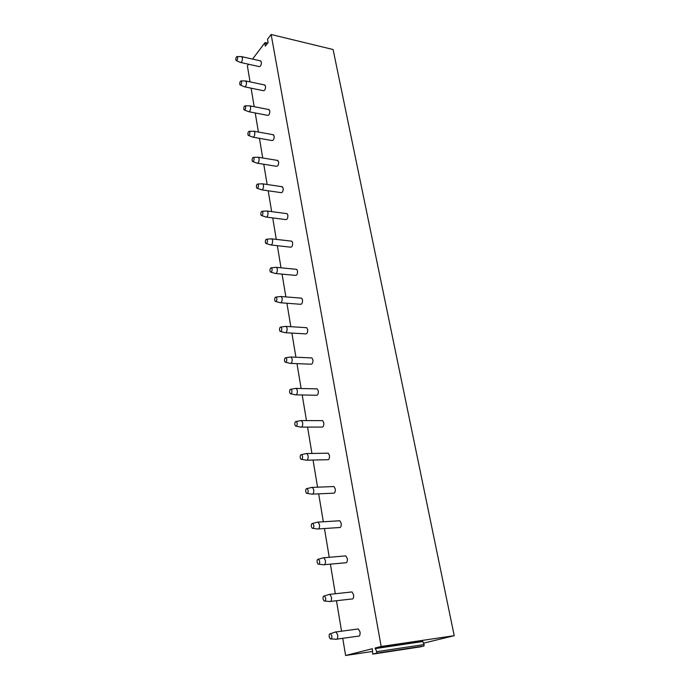 <?xml version="1.0" encoding="UTF-8"?>
<svg xmlns="http://www.w3.org/2000/svg" width="690" height="690" viewBox="0 0 690 690"><rect width="100%" height="100%" fill="white"/><g stroke="black" fill="none" stroke-linecap="round" stroke-linejoin="round"><path stroke-width="1.03" d="M250.047 81.886L247.391 65.912L248.641 64.256M252.549 59.09L264.943 42.694L265.262 46.101L268.099 42.651L267.53 39.27L271.144 34.5L333.098 49.525L454.218 635.688L423.401 643.201M271.144 34.5L381.173 646.478L454.218 635.688M342.74 638.31L345.604 655.5L372.359 648.712L372.669 654.051L376.524 653.189L376.697 651.679L375.179 647.996L381.173 646.478M251.1 88.165L254.179 106.691M255.231 112.962L258.405 132.049M259.449 138.319L262.726 157.976M263.77 164.246L267.142 184.489M268.186 190.776L271.662 211.623M272.714 217.911L276.285 239.387M277.337 245.692L281.02 267.806M282.072 274.128L285.867 296.907M286.928 303.246L290.835 326.706M291.896 333.08L295.915 357.23M296.985 363.639L301.133 388.513M302.203 394.973L306.472 420.581M307.559 427.093L311.949 453.459M313.044 460.04L317.564 487.183M318.677 493.842L323.334 521.787M324.455 528.531L329.251 557.296M330.389 564.144L335.323 593.754M336.478 600.723L341.559 631.195M356.92 629.142L358.352 628.944L360.042 632.023C360.284 635.18 359.55 636.577 357.851 636.215L336.962 639.113M350.632 592.08L352.012 591.934L353.599 594.832C353.823 597.989 353.09 599.386 351.391 599.032L330.665 601.387M344.517 555.993L345.845 555.881L347.329 558.615C347.536 561.764 346.794 563.169 345.103 562.824L324.524 564.67M338.557 520.838L339.825 520.76L341.222 523.331C341.421 526.487 340.67 527.893 338.98 527.565L318.556 528.92M332.744 486.579L333.969 486.536L335.271 488.96C335.452 492.108 334.702 493.523 333.02 493.203L312.734 494.1M327.086 453.183L328.242 453.166L329.466 455.46C329.639 458.6 328.88 460.023 327.215 459.721L307.067 460.17M321.566 420.624L322.661 420.624L323.808 422.789C323.964 425.928 323.213 427.352 321.557 427.076L301.547 427.101M317.193 388.867L316.21 388.849L317.219 388.884L318.297 390.928C318.435 394.059 317.685 395.499 316.037 395.232L296.157 394.861M310.923 357.869L311.897 357.912L312.915 359.852C313.036 362.974 312.285 364.415 310.655 364.173L290.913 363.406M305.782 327.629L306.705 327.681L307.662 329.518C307.774 332.632 307.024 334.081 305.411 333.856L285.789 332.727M300.771 298.097L301.642 298.166L302.531 299.9C302.634 303.005 301.884 304.463 300.288 304.264L280.796 302.781M295.872 269.264L296.683 269.341L297.528 270.989C297.614 274.085 296.873 275.543 295.294 275.37L275.922 273.551M291.085 241.095L291.844 241.181L292.638 242.742C292.715 245.83 291.974 247.296 290.412 247.149L271.17 245.002M286.402 213.572L287.109 213.667L287.859 215.151C287.928 218.23 287.187 219.705 285.643 219.575L266.53 217.117M281.822 186.68L283.185 188.18C283.245 191.251 282.512 192.734 280.985 192.631L261.993 189.871M277.337 160.382L278.622 161.822C278.674 164.876 277.941 166.368 276.44 166.29L257.568 163.254M272.955 134.671L274.163 136.042C274.197 139.087 273.473 140.588 271.989 140.536L253.247 137.224M268.66 109.52L269.79 110.84C269.825 113.867 269.109 115.368 267.642 115.342L249.021 111.771M264.46 84.913L265.521 86.172C265.547 89.191 264.831 90.701 263.39 90.701L244.898 86.88M260.346 60.841L261.346 62.048C261.363 65.05 260.656 66.568 259.224 66.594L240.862 62.531M372.376 651.481L345.604 655.5M420.167 646.901L423.971 645.987L424.152 644.529L422.565 640.976L375.179 647.996M334.478 632.325L336.056 631.937L337.712 635.067C337.936 638.276 337.22 639.682 335.556 639.311M330.553 633.687C329.466 633.593 329.009 634.61 329.173 636.723L330.2 638.845C331.433 639.302 331.976 638.336 331.838 635.956L330.553 633.687L335.858 631.842M328.397 594.685L329.923 594.34L331.476 597.29C331.692 600.49 330.967 601.913 329.303 601.542M324.464 595.936C323.377 595.85 322.911 596.859 323.067 598.98L324.024 600.973C325.249 601.421 325.801 600.455 325.671 598.066L324.464 595.936L329.742 594.254M322.471 558.038L323.964 557.744L325.413 560.522C325.611 563.721 324.878 565.144 323.222 564.791M318.53 559.185C317.443 559.107 316.977 560.125 317.124 562.238L318.012 564.11C319.237 564.549 319.781 563.575 319.668 561.203L318.53 559.185L323.782 557.658M316.71 522.356L318.15 522.106L319.505 524.719C319.686 527.919 318.953 529.351 317.305 529.006M312.76 523.408C311.664 523.331 311.199 524.348 311.337 526.47L312.165 528.23C313.381 528.644 313.924 527.669 313.821 525.306L312.76 523.408L317.978 522.019M311.104 487.597L312.475 487.39L313.752 489.848C313.924 493.048 313.182 494.48 311.544 494.152M307.128 488.546C306.041 488.486 305.567 489.503 305.696 491.625L306.472 493.281C307.671 493.686 308.223 492.703 308.128 490.34L307.128 488.546L312.32 487.304M305.636 453.727L306.955 453.554L308.145 455.874C308.301 459.066 307.568 460.506 305.929 460.195M301.642 454.589C300.564 454.529 300.081 455.555 300.202 457.677L300.935 459.238C302.116 459.618 302.669 458.634 302.582 456.28L301.642 454.589L306.8 453.468M300.305 420.71L301.565 420.572L302.686 422.763C302.824 425.946 302.091 427.386 300.461 427.101M296.295 421.487C295.216 421.435 294.734 422.47 294.846 424.583L295.527 426.058C296.709 426.42 297.252 425.428 297.174 423.082L296.295 421.487L301.418 420.486M295.104 388.513L296.312 388.401L297.356 390.48C297.485 393.645 296.743 395.103 295.139 394.835M291.077 389.203C290.007 389.169 289.524 390.204 289.627 392.317L290.266 393.705C291.43 394.05 291.974 393.05 291.905 390.713L291.077 389.203L296.165 388.332M290.033 357.11L291.18 357.032L292.163 358.99C292.275 362.155 291.542 363.613 289.947 363.371M285.988 357.722C284.918 357.696 284.435 358.74 284.53 360.844L285.134 362.155C286.281 362.483 286.824 361.482 286.764 359.145L285.988 357.722L291.042 356.954M285.082 326.474L286.169 326.413L287.092 328.268C287.195 331.424 286.462 332.89 284.884 332.675M281.02 327.008C279.959 326.991 279.476 328.043 279.562 330.148L280.123 331.381C281.261 331.692 281.805 330.683 281.753 328.354L281.02 327.008L286.039 326.344M280.252 296.571L281.279 296.536L282.15 298.287C282.245 301.435 281.503 302.91 279.942 302.712M276.173 297.028C275.12 297.028 274.637 298.08 274.715 300.185L275.241 301.358C276.362 301.634 276.906 300.624 276.863 298.313L276.173 297.028L281.158 296.467M275.534 267.375L276.5 267.366L277.32 269.022C277.406 272.162 276.673 273.645 275.129 273.473M271.437 267.763C270.394 267.78 269.911 268.833 269.98 270.929L270.48 272.041C271.584 272.3 272.119 271.282 272.084 268.979L271.437 267.763L276.388 267.297M270.92 238.869L271.834 238.869L272.61 240.448C272.679 243.57 271.946 245.062 270.42 244.916M266.814 239.189C265.779 239.214 265.296 240.275 265.357 242.371L265.831 243.423C266.918 243.656 267.453 242.63 267.418 240.344L266.814 239.189L271.731 238.809M266.418 211.028L267.272 211.045L268.005 212.537C268.065 215.651 267.341 217.143 265.831 217.031M262.295 211.278C261.269 211.321 260.786 212.382 260.846 214.469L261.286 215.47C262.364 215.685 262.89 214.65 262.864 212.373L262.295 211.278L267.168 210.976M262.01 183.825L262.821 183.851L263.502 185.265C263.554 188.37 262.83 189.871 261.346 189.776M257.87 184.006C256.861 184.066 256.387 185.136 256.439 187.214L256.853 188.163C257.913 188.353 258.431 187.318 258.414 185.041L257.87 184.006L262.718 183.79M257.698 157.234L258.457 157.268L259.104 158.622C259.147 161.71 258.431 163.22 256.965 163.15M253.558 157.355C252.557 157.432 252.083 158.502 252.126 160.572L252.514 161.477C253.558 161.65 254.075 160.597 254.067 158.338L253.558 157.355L258.37 157.216M253.489 131.238L254.196 131.29L254.808 132.566C254.843 135.645 254.127 137.163 252.678 137.12M249.332 131.298C248.348 131.393 247.874 132.471 247.908 134.533L248.279 135.387C249.306 135.542 249.823 134.49 249.823 132.238L249.332 131.298L254.11 131.229M249.366 105.829L250.03 105.881L250.608 107.097C250.625 110.159 249.927 111.685 248.495 111.676M245.209 105.829C244.234 105.932 243.76 107.01 243.786 109.072L244.139 109.883C245.148 110.012 245.657 108.96 245.666 106.717L245.209 105.829L249.944 105.829M245.321 80.963L246.494 82.188C246.511 85.241 245.812 86.767 244.398 86.785M241.164 80.911C240.206 81.032 239.732 82.119 239.758 84.171L240.086 84.948C241.086 85.051 241.595 83.99 241.604 81.765L241.164 80.911L245.873 80.972M241.371 56.649L242.475 57.822C242.483 60.858 241.793 62.393 240.396 62.436M237.213 56.537C236.265 56.675 235.799 57.762 235.816 59.806L236.127 60.548C237.11 60.634 237.61 59.564 237.627 57.348L237.213 56.537L241.88 56.666M265.132 45.497L265.814 45.661M265.374 43.185L267.341 43.643M372.885 654.086L420.219 646.892M376.524 653.189L423.971 645.987M376.697 651.679L424.152 644.529M375.11 648.626L422.487 641.588M267.711 43.168L265.245 42.582M336.056 631.937L358.352 628.944M331.183 638.906L335.357 639.182M329.923 594.34L352.012 591.934M324.964 601.05L329.121 601.421M323.964 557.744L345.845 555.881M318.909 564.213L323.041 564.67M318.15 522.106L339.825 520.76M313.019 528.342L317.133 528.894M312.475 487.39L333.969 486.536M307.283 493.41L311.38 494.04M306.955 453.554L328.242 453.166M301.694 459.368L305.782 460.092M301.565 420.572L322.661 420.624M296.243 426.196L300.322 426.998M296.312 388.401L317.219 388.884M290.939 393.852L295.001 394.74M291.18 357.032L311.897 357.912M285.764 362.31L289.817 363.276M286.169 326.413L306.705 327.681M280.709 331.536L284.763 332.58M281.279 296.536L301.642 298.166M275.793 301.504L279.829 302.625M276.5 267.366L296.683 269.341M270.989 272.196L275.017 273.387M271.834 238.869L291.844 241.181M266.297 243.57L270.316 244.838M267.272 211.045L287.109 213.667M261.726 215.616L265.728 216.953M262.821 183.851L282.486 186.774M257.258 188.301L261.251 189.707M258.457 157.268L277.958 160.485M252.894 161.615L256.87 163.082M254.196 131.29L273.533 134.774M248.633 135.525L252.592 137.051M250.03 105.881L269.195 109.624M244.467 110.021L248.417 111.608M245.951 81.023L264.96 85.025M240.387 85.068L244.329 86.716M241.957 56.709L260.811 60.944M236.411 60.668L240.327 62.376"/></g></svg>
